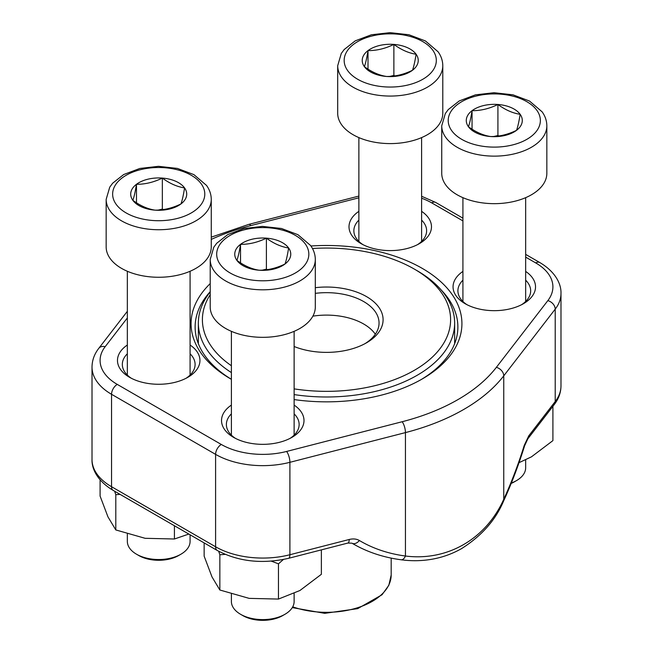 <?xml version="1.0" encoding="UTF-8"?>
<svg xmlns="http://www.w3.org/2000/svg" width="653" height="653" viewBox="0 0 653 653"><rect width="100%" height="100%" fill="white"/><g stroke="black" fill="none" stroke-linecap="round" stroke-linejoin="round"><path stroke-width="0.98" d="M180.897 554.226L178.677 555.507A28.234 16.301 180 0 1 138.746 555.507L136.534 554.226A31.368 18.113 0 0 0 180.897 554.226A31.368 18.113 0 0 0 190.08 541.419L190.08 534.791M162.344 178.081A28.006 16.17 180 0 1 184.579 187.917A28.006 16.17 180 0 1 180.946 203.948A28.006 16.17 180 0 1 155.079 210.152A28.006 16.17 180 0 1 132.845 200.316A28.006 16.17 180 0 1 136.477 184.285A28.006 16.17 180 0 1 162.344 178.081C169.747 183.517 177.159 186.791 184.579 187.917C183.371 195.41 182.154 200.757 180.946 203.948C172.294 208.16 163.674 210.225 155.079 210.152C147.676 209.033 140.264 205.752 132.845 200.316C134.053 197.133 135.269 191.786 136.477 184.285C145.072 184.366 153.692 182.293 162.344 178.081L162.344 209.107L163.372 209.564M211.262 246.924A52.55 30.34 180 0 1 158.712 277.264A52.55 30.34 180 0 1 106.161 246.924L106.161 199.394A52.55 30.34 180 0 0 158.712 229.734A52.55 30.34 180 0 0 211.262 199.394L211.262 246.924M127.343 534.072L127.343 541.419A31.368 18.113 0 0 0 129.743 548.365A31.368 18.113 0 0 0 136.534 554.226M158.246 210.086L162.344 209.107M136.477 184.285L136.477 202.814M511.356 483.008A31.368 18.113 0 0 0 516.466 480.624L514.254 481.906A28.234 16.301 180 0 1 511.185 483.432M497.921 104.48A28.006 16.17 180 0 1 520.155 114.308A28.006 16.17 180 0 1 516.523 130.347A28.006 16.17 180 0 1 490.656 136.542A28.006 16.17 180 0 1 468.421 126.715A28.006 16.17 180 0 1 472.054 110.683A28.006 16.17 180 0 1 497.921 104.48C505.324 109.908 512.736 113.189 520.155 114.308C518.947 121.809 517.731 127.155 516.523 130.347C507.871 134.559 499.251 136.624 490.656 136.542C483.253 135.424 475.841 132.151 468.421 126.715C469.629 123.531 470.846 118.185 472.054 110.683C480.649 110.765 489.268 108.692 497.921 104.48L497.921 135.506L498.949 135.963M546.839 173.323A52.55 30.34 180 0 1 494.288 203.663A52.55 30.34 180 0 1 441.738 173.323L441.738 125.792A52.55 30.34 180 0 0 494.288 156.132A52.55 30.34 180 0 0 546.839 125.792L546.839 173.323M516.466 480.624A31.368 18.113 0 0 0 525.657 467.817L525.657 459.883M493.823 136.485L497.921 135.506M472.054 110.683L472.054 129.212M393.873 44.412A28.006 16.17 180 0 1 416.108 54.24A28.006 16.17 180 0 1 412.476 70.271A28.006 16.17 180 0 1 386.609 76.474A28.006 16.17 180 0 1 364.374 66.647A28.006 16.17 180 0 1 368.006 50.608A28.006 16.17 180 0 1 393.873 44.412C401.277 49.84 408.688 53.122 416.108 54.24C414.9 61.741 413.684 67.088 412.476 70.271C403.832 74.491 395.204 76.556 386.609 76.474C379.205 75.356 371.794 72.083 364.374 66.647C365.59 63.463 366.798 58.117 368.006 50.608C376.601 50.689 385.221 48.624 393.873 44.412L393.873 75.438L394.902 75.895M442.791 113.255A52.55 30.34 180 0 1 390.241 143.595A52.55 30.34 180 0 1 337.691 113.255L337.691 65.724A52.55 30.34 180 0 0 390.241 96.064A52.55 30.34 180 0 0 442.791 65.724L442.791 113.255M389.776 76.417L393.873 75.438M368.006 50.608L368.006 69.145M284.937 614.293L282.725 615.575A28.234 16.301 180 0 1 242.794 615.575L240.573 614.293A31.368 18.113 0 0 0 284.937 614.293A31.368 18.113 0 0 0 294.128 601.486L294.128 593.561M266.391 238.149A28.006 16.17 180 0 1 288.626 247.985A28.006 16.17 180 0 1 284.994 264.016A28.006 16.17 180 0 1 259.127 270.22A28.006 16.17 180 0 1 236.892 260.384A28.006 16.17 180 0 1 240.524 244.353A28.006 16.17 180 0 1 266.391 238.149C273.795 243.585 281.206 246.858 288.626 247.985C287.41 255.486 286.202 260.825 284.994 264.016C276.341 268.228 267.722 270.301 259.127 270.22C251.723 269.101 244.312 265.82 236.892 260.384C238.1 257.2 239.316 251.862 240.524 244.353C249.119 244.434 257.739 242.369 266.391 238.149L266.391 269.175L267.42 269.632M315.309 306.992A52.55 30.34 180 0 1 262.759 337.332A52.55 30.34 180 0 1 210.209 306.992L210.209 259.47A52.55 30.34 180 0 0 262.759 289.81A52.55 30.34 180 0 0 315.309 259.47L315.309 306.992M231.391 594.14L231.391 601.486A31.368 18.113 0 0 0 233.79 608.433A31.368 18.113 0 0 0 240.573 614.293M262.294 270.162L266.391 269.175M240.524 244.353L240.524 262.881M552.903 406.313L552.903 440.628L531.444 456.847L519.021 462.667M321.374 549.875L321.374 574.297L299.915 590.516L278.464 599.07L249.16 598.368L219.849 590.002L211.996 576.917L204.144 556.16L204.144 542.912M283.402 559.482L278.464 563.825L278.464 599.07M225.163 554.381L219.849 554.764L219.849 590.002M219.849 554.764L218.698 551.287M278.464 563.825L271.305 561.147M174.416 525.747L174.416 539.003L145.113 538.301L115.801 529.934L107.949 516.85L100.097 496.092L100.097 479.824M188.831 534.064L174.416 539.003M120.07 494.37L115.801 494.688L115.801 529.934M115.801 494.688L114.659 491.244M231.391 379.32A135.424 78.18 180 0 1 230.746 378.952L230.746 378.952A135.424 78.18 180 0 1 210.209 283.606M310.926 246.001A135.424 78.18 180 0 1 448.423 289.638A135.424 78.18 180 0 1 422.254 378.952A135.424 78.18 180 0 1 294.128 399.579M190.08 345.013A41.229 23.802 180 0 1 187.868 377.295A41.229 23.802 180 0 1 129.555 377.295L129.555 377.295A41.229 23.802 180 0 1 127.343 345.013M294.128 405.089A41.229 23.802 180 0 1 291.915 437.371A41.229 23.802 180 0 1 233.603 437.371L233.603 437.371A41.229 23.802 180 0 1 231.391 405.089M421.609 211.343A41.229 23.802 180 0 1 419.397 243.626A41.229 23.802 180 0 1 361.085 243.626L361.085 243.626A41.229 23.802 180 0 1 358.872 211.343M525.657 271.411A41.229 23.802 180 0 1 523.445 303.694A41.229 23.802 180 0 1 465.132 303.694L465.132 303.694A41.229 23.802 180 0 1 462.92 271.411M401.154 559.784A8.081 4.326 -82.4 0 0 405.448 556.021C447.395 561.327 485.954 539.011 503.749 499.276L503.749 375.85A194.031 112.022 180 0 1 405.448 432.596L289.899 462.316A66.696 38.511 180 0 1 215.596 454.366L111.549 394.298A66.696 38.511 180 0 1 92.016 367.068L92.016 459.483A66.696 38.511 0 0 0 111.549 486.714L111.549 394.298A8.081 4.669 -60 0 1 117.262 384.397L221.31 444.464A58.615 33.842 0 0 0 286.61 451.452L402.158 421.732A185.95 107.353 0 0 0 496.362 367.345L547.834 300.633A58.615 33.842 0 0 0 535.738 262.93L525.657 257.119M420.81 379.777A131.375 75.854 0 0 0 457.875 326.965A131.375 75.854 0 0 0 440.897 289.671M210.209 291.679A131.375 75.854 0 0 0 195.125 326.965A131.375 75.854 0 0 0 231.391 379.287M521.625 304.69A36.38 21.002 0 0 0 530.669 290.822A36.38 21.002 0 0 0 525.657 280.186M462.92 280.186A36.38 21.002 0 0 0 457.908 290.822A36.38 21.002 0 0 0 466.952 304.69M417.577 244.614A36.38 21.002 0 0 0 426.621 230.754A36.38 21.002 0 0 0 421.609 220.118M358.872 220.118A36.38 21.002 0 0 0 353.861 230.754A36.38 21.002 0 0 0 362.905 244.614M290.095 438.359A36.38 21.002 0 0 0 299.139 424.499A36.38 21.002 0 0 0 294.128 413.855M231.391 413.855A36.38 21.002 0 0 0 226.379 424.499A36.38 21.002 0 0 0 235.423 438.359M186.048 378.291A36.38 21.002 0 0 0 195.092 364.423A36.38 21.002 0 0 0 190.08 353.787M127.343 353.787A36.38 21.002 0 0 0 122.331 364.423A36.38 21.002 0 0 0 131.375 378.291M527.82 438.824A8.081 6.032 -142.3 0 0 528.799 435.788L524.261 445.33A8.081 1.143 -162.7 0 1 524.588 445.836L527.82 438.824L554.234 404.591A8.081 6.032 -142.3 0 0 555.213 401.554L555.213 309.13L503.749 375.85A8.081 6.032 -142.3 0 0 496.362 367.345M524.588 445.836C518.458 465.507 511.495 483.816 503.708 500.753A8.081 3.657 -155.3 0 0 503.749 499.276A173.755 57.725 104.4 0 0 524.261 445.33M221.31 444.464A8.081 4.669 -60 0 0 215.596 454.366L215.596 546.781A8.081 4.669 120 0 0 217.269 550.487L113.222 490.411A8.081 4.669 120 0 1 111.549 486.714L215.596 546.781A66.696 38.511 0 0 0 289.899 554.732L349.2 539.484A8.081 2.685 75.6 0 1 347.935 543.043L288.618 558.299A8.081 2.685 75.6 0 0 289.899 554.732L289.899 462.316A8.081 2.685 -104.4 0 0 286.61 451.452M352.04 543.231A8.081 5.167 -59.2 0 0 359.403 540.513C356.514 538.864 353.11 538.521 349.2 539.484M315.309 287.679A56.591 32.674 180 0 1 376.373 304.265A56.591 32.674 180 0 1 366.521 342.809A56.591 32.674 180 0 1 304.861 349.894A56.591 32.674 180 0 1 294.128 346.506M294.128 388.87A124.103 71.65 0 0 0 433.91 355.591A124.103 71.65 0 0 0 414.255 269.044A124.103 71.65 0 0 0 312.469 248.515M210.209 294.691A124.103 71.65 0 0 0 231.391 365.729M231.391 372.585A128.143 73.985 180 0 1 198.357 323.006A128.143 73.985 180 0 1 210.209 291.932M414.255 269.044L417.112 270.693A128.143 73.985 180 0 1 454.643 323.006A128.143 73.985 180 0 1 294.128 394.592M375.328 334.23A52.55 30.34 0 0 0 312.86 316.15M365.035 343.633A52.55 30.34 0 0 0 379.05 323.006A52.55 30.34 0 0 0 315.309 293.36M201.271 183.909A46.085 26.61 0 0 0 122.127 177.934A46.085 26.61 0 0 0 152.737 220.494A46.085 26.61 0 0 0 201.271 183.909M536.848 110.308A46.085 26.61 0 0 0 457.704 104.333A46.085 26.61 0 0 0 488.313 146.892A46.085 26.61 0 0 0 536.848 110.308M432.8 50.24A46.085 26.61 0 0 0 353.657 44.265A46.085 26.61 0 0 0 384.266 86.825A46.085 26.61 0 0 0 432.8 50.24M305.318 243.985A46.085 26.61 0 0 0 226.175 238.01A46.085 26.61 0 0 0 256.784 280.57A46.085 26.61 0 0 0 305.318 243.985M359.403 540.513A173.755 129.596 142.3 0 0 405.448 556.021L405.448 432.596A8.081 2.685 -104.4 0 0 402.158 421.732M528.799 435.788L555.213 401.554A66.696 38.511 0 0 0 560.984 385.882L560.984 293.466A66.696 38.511 180 0 1 555.213 309.13A8.081 6.032 -142.3 0 0 547.834 300.633M127.343 317.954L105.166 346.694A58.615 33.842 0 0 0 117.262 384.397M462.92 220.894L431.69 202.863A58.615 33.842 0 0 0 421.609 198.21M358.872 197.81L250.842 225.595A185.95 107.353 0 0 0 211.262 239.406M535.738 262.93A8.081 4.669 -60 0 1 539.778 262.53L525.657 254.384M431.69 202.863A8.081 4.669 -60 0 1 435.731 202.463L421.609 196.251M250.842 225.595A8.081 2.685 -104.4 0 0 248.826 224.371L211.262 237.161M105.166 346.694A8.081 6.032 -142.3 0 0 98.766 348.359C94.35 354.065 92.097 360.301 92.016 367.068M292.732 606.833A64.68 37.343 0 0 0 301.776 609.494A64.68 37.343 0 0 0 391.18 574.991L391.18 558.103M127.343 271.264L127.343 375.067M190.08 271.264L190.08 375.067M211.262 199.394C211.213 194.39 209.629 189.729 206.519 185.419L193.908 174.629L177.436 168.425L158.45 166.319L139.848 168.458L123.678 174.539L112.667 183.191L109.737 187.166L106.161 199.394M462.92 197.663L462.92 301.466M525.657 197.663L525.657 301.466M546.839 125.792C546.79 120.789 545.206 116.128 542.096 111.81L529.485 101.027L513.013 94.824L494.027 92.718L475.425 94.856L459.247 100.937L448.244 109.59L445.313 113.565L441.738 125.792M358.872 137.595L358.872 241.39M421.609 137.595L421.609 241.39M442.791 65.724C442.742 60.713 441.159 56.052 438.049 51.742L425.438 40.959L408.966 34.756L389.988 32.65L371.377 34.789L355.208 40.87L344.196 49.522L341.266 53.489L337.691 65.724M231.391 331.34L231.391 435.135M294.128 331.34L294.128 435.135M315.309 259.47C315.26 254.458 313.677 249.797 310.567 245.487L297.956 234.696L281.484 228.493L262.498 226.395L243.896 228.534L227.717 234.607L216.714 243.267L213.784 247.234L210.209 259.47M560.984 385.882C560.903 392.649 558.65 398.885 554.234 404.591M113.222 490.411C97.273 480.983 91.616 468.625 92.016 459.483M217.269 550.487C238.598 561.678 262.384 564.282 288.618 558.299M503.708 500.753C495.749 519.919 481.702 535.868 461.557 548.618C452.749 553.605 443.354 557.058 433.363 558.976C422.769 560.976 412.01 561.237 401.097 559.776C382.919 557.344 366.545 551.818 351.975 543.19L347.918 543.051M560.984 293.466C561.368 284.079 555.499 271.803 539.778 262.53M462.92 218.159L435.731 202.463M358.872 196.071L248.826 224.371M127.343 311.318L98.766 348.359M454.643 343.69L454.643 323.006M198.357 343.69L198.357 323.006M391.18 574.991L388.837 585.3L382.062 594.736L357.673 608.653L324.737 613.338L292.283 607.6"/></g></svg>
